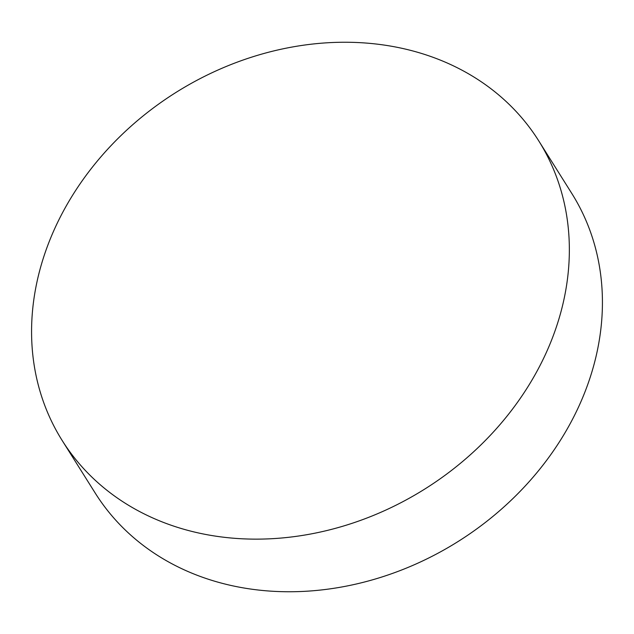 <?xml version="1.0" encoding="UTF-8"?>
<svg xmlns="http://www.w3.org/2000/svg" width="634" height="634" viewBox="0 0 634 634"><rect width="100%" height="100%" fill="white"/><g stroke="black" fill="none" stroke-linecap="round" stroke-linejoin="round"><path stroke-width="0.95" d="M54.698 228.652A281.472 234.097 147.8 0 1 291.878 47.082A281.472 234.097 147.8 0 1 538.757 140.891A281.472 234.097 147.8 0 1 546.223 352.734A281.472 234.097 147.8 0 1 309.051 534.303A281.472 234.097 147.8 0 1 62.172 440.495A281.472 234.097 147.8 0 1 54.698 228.652M538.757 140.891L571.828 193.505A281.472 234.097 147.8 0 1 579.302 405.348A281.472 234.097 147.8 0 1 342.122 586.918A281.472 234.097 147.8 0 1 95.243 493.109L62.172 440.495"/></g></svg>
